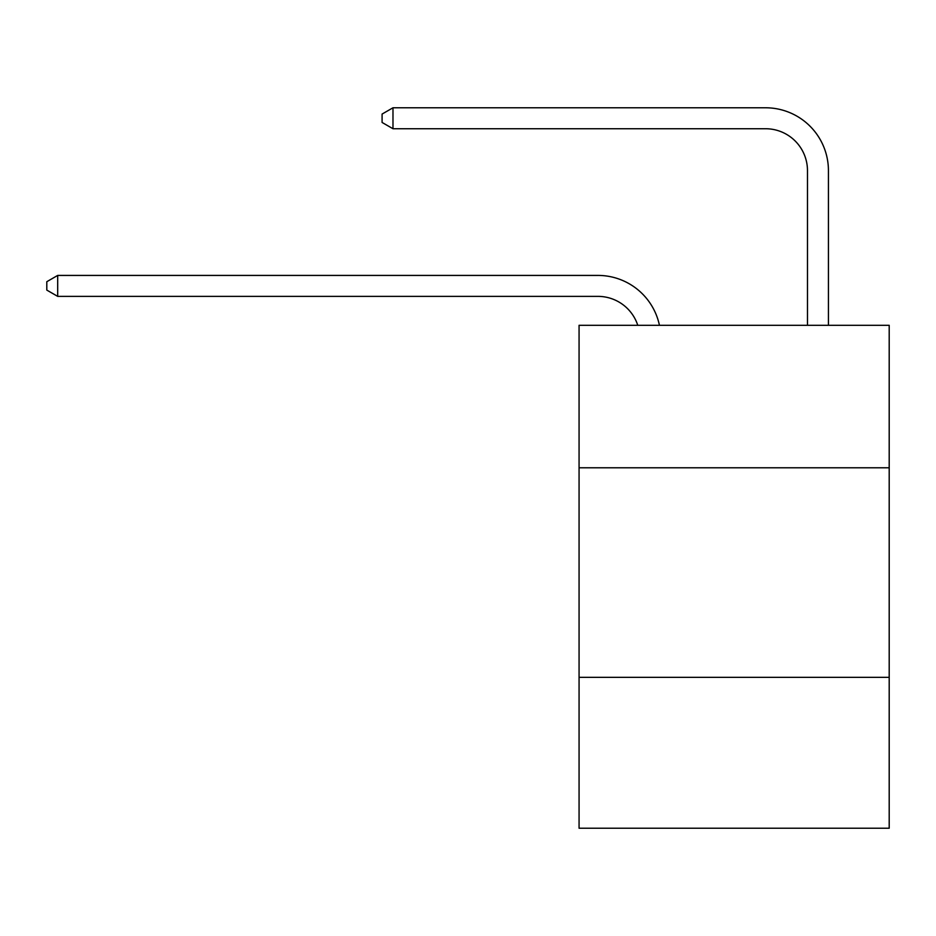 <?xml version="1.0" encoding="UTF-8"?>
<svg xmlns="http://www.w3.org/2000/svg" width="936" height="936" viewBox="0 0 936 936"><rect width="100%" height="100%" fill="white"/><g stroke="black" fill="none" stroke-linecap="round" stroke-linejoin="round"><path stroke-width="1.4" d="M889.2 467.789L889.2 325.295L579.068 325.295L579.068 467.789L889.2 467.789L889.2 828.22L579.068 828.22L579.068 467.789M889.2 677.348L579.068 677.348M597.917 296.373A41.909 41.909 -57.8 0 1 637.767 325.295A41.909 41.909 -36.6 0 0 597.917 296.373L57.693 296.373L46.8 290.09L46.8 281.713L57.693 275.418L597.917 275.418A62.864 62.864 122.2 0 1 659.435 325.295M807.475 325.295L807.475 170.644A41.909 41.909 42.6 0 0 765.566 128.735L392.98 128.735L382.087 122.452L382.087 114.063L392.98 107.78L765.566 107.78A62.864 62.864 61.1 0 1 828.43 170.644L828.43 325.295M807.475 170.644A41.909 41.909 -118.9 0 0 765.566 128.735A41.909 41.909 -118.9 0 1 807.475 170.644A41.909 41.909 -118.9 0 0 765.566 128.735A41.909 41.909 -118.9 0 1 807.475 170.644A41.909 41.909 -118.9 0 0 765.566 128.735A41.909 41.909 -118.9 0 1 807.475 170.644A41.909 41.909 -118.9 0 0 765.566 128.735A41.909 41.909 -118.9 0 1 807.475 170.644A41.909 41.909 -118.9 0 0 765.566 128.735A41.909 41.909 -118.9 0 1 807.475 170.644A41.909 41.909 -118.9 0 0 765.566 128.735A41.909 41.909 -118.9 0 1 807.475 170.644A41.909 41.909 -118.9 0 0 765.566 128.735A41.909 41.909 -118.9 0 1 807.475 170.644A41.909 41.909 -118.9 0 0 765.566 128.735A41.909 41.909 -118.9 0 1 807.475 170.644A41.909 41.909 -118.9 0 0 765.566 128.735A41.909 41.909 -118.9 0 1 807.475 170.644A41.909 41.909 -118.9 0 0 765.566 128.735A41.909 41.909 -118.9 0 1 807.475 170.644A41.909 41.909 -118.9 0 0 765.566 128.735A41.909 41.909 -118.9 0 1 807.475 170.644A41.909 41.909 -118.9 0 0 765.566 128.735A41.909 41.909 -118.9 0 1 807.475 170.644A41.909 41.909 -118.9 0 0 765.566 128.735A41.909 41.909 -118.9 0 1 807.475 170.644A41.909 41.909 -118.9 0 0 765.566 128.735A41.909 41.909 -118.9 0 1 807.475 170.644A41.909 41.909 -118.9 0 0 765.566 128.735A41.909 41.909 -118.9 0 1 807.475 170.644A41.909 41.909 -118.9 0 0 765.566 128.735A41.909 41.909 -118.9 0 1 807.475 170.644A41.909 41.909 -118.9 0 0 765.566 128.735A41.909 41.909 -118.9 0 1 807.475 170.644A41.909 41.909 -118.9 0 0 765.566 128.735A41.909 41.909 -118.9 0 1 807.475 170.644A41.909 41.909 -118.9 0 0 765.566 128.735A41.909 41.909 -118.9 0 1 807.475 170.644A41.909 41.909 -118.9 0 0 765.566 128.735A41.909 41.909 -118.9 0 1 807.475 170.644A41.909 41.909 -118.9 0 0 765.566 128.735A41.909 41.909 -118.9 0 1 807.475 170.644A41.909 41.909 -118.9 0 0 765.566 128.735A41.909 41.909 -118.9 0 1 807.475 170.644A41.909 41.909 -118.9 0 0 765.566 128.735A41.909 41.909 -118.9 0 1 807.475 170.644A41.909 41.909 -118.9 0 0 765.566 128.735A41.909 41.909 -118.9 0 1 807.475 170.644A41.909 41.909 -118.9 0 0 765.566 128.735A41.909 41.909 -118.9 0 1 807.475 170.644A41.909 41.909 -118.9 0 0 765.566 128.735A41.909 41.909 -118.9 0 1 807.475 170.644A41.909 41.909 -118.9 0 0 765.566 128.735A41.909 41.909 -118.9 0 1 807.475 170.644A41.909 41.909 -118.9 0 0 765.566 128.735A41.909 41.909 -118.9 0 1 807.475 170.644A41.909 41.909 -118.9 0 0 765.566 128.735A41.909 41.909 -118.9 0 1 807.475 170.644A41.909 41.909 -118.9 0 0 765.566 128.735A41.909 41.909 -118.9 0 1 807.475 170.644A41.909 41.909 -118.9 0 0 765.566 128.735A41.909 41.909 -118.9 0 1 807.475 170.644A41.909 41.909 -118.9 0 0 765.566 128.735A41.909 41.909 -118.9 0 1 807.475 170.644A41.909 41.909 -118.9 0 0 765.566 128.735A41.909 41.909 -118.9 0 1 807.475 170.644A41.909 41.909 -118.9 0 0 765.566 128.735M57.693 275.418L57.693 296.373M392.98 107.78L392.98 128.735"/></g></svg>
